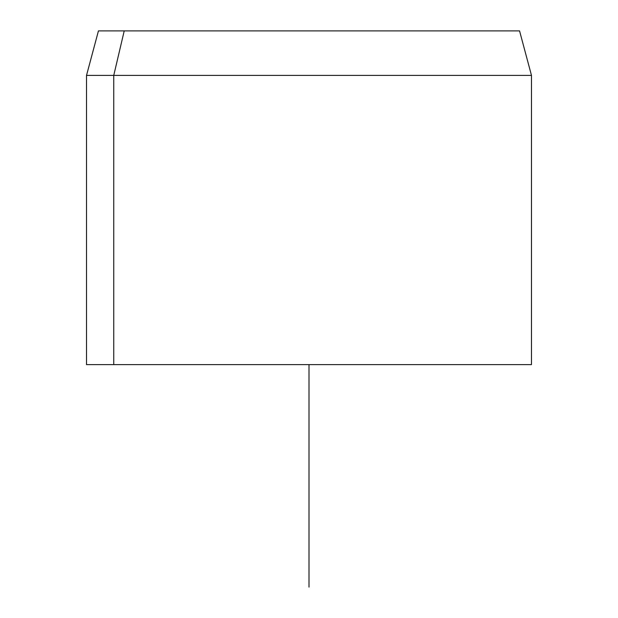 <?xml version="1.0" encoding="UTF-8"?>
<svg xmlns="http://www.w3.org/2000/svg" width="618" height="618" viewBox="0 0 618 618"><rect width="100%" height="100%" fill="white"/><g stroke="black" fill="none" stroke-linecap="round" stroke-linejoin="round"><path stroke-width="0.93" d="M113.758 364.62L531.48 364.62L531.48 75.396L113.758 75.396L124.218 30.9L519.56 30.9L531.48 75.396L86.52 75.396L113.758 75.396L113.758 364.62L113.758 75.396L124.218 30.9L98.44 30.9L86.52 75.396L86.52 364.62L504.242 364.62M493.782 30.9L124.218 30.9M309 364.62L309 587.1"/></g></svg>
